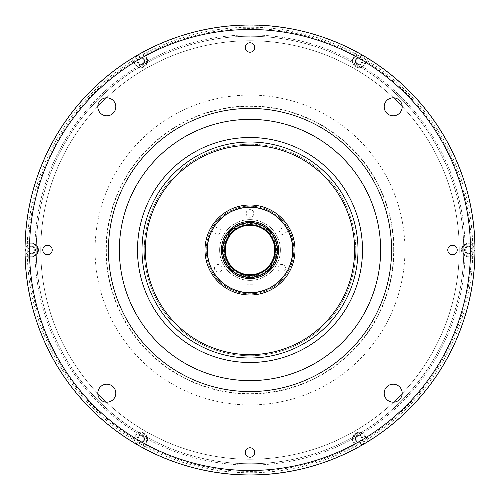 <?xml version="1.0" encoding="UTF-8"?>
<svg xmlns="http://www.w3.org/2000/svg" width="500" height="500" viewBox="0 0 500 500"><rect width="100%" height="100%" fill="white"/><g stroke="black" fill="none" stroke-linecap="round" stroke-linejoin="round"><path stroke-width="0.38" stroke-dasharray="2.5 1.88" d="M250 463.75A213.75 213.75 0 0 1 36.25 250A213.75 213.75 0 0 1 250 36.25A213.75 213.75 0 0 1 463.75 250A213.75 213.75 0 0 1 250 463.75M393.681 250A143.681 143.681 0 0 0 250 106.319A143.681 143.681 0 0 0 106.319 250A143.681 143.681 0 0 0 250 393.681A143.681 143.681 0 0 0 393.681 250M250 137.5A112.5 112.5 0 0 0 137.5 250A112.5 112.5 0 0 0 250 362.5A112.5 112.5 0 0 0 362.5 250A112.5 112.5 0 0 0 250 137.5M402.188 393.188A9 9 0 0 1 393.188 402.188A9 9 0 0 1 384.188 393.188A9 9 0 0 1 393.188 384.188A9 9 0 0 1 402.188 393.188M115.812 393.188A9 9 0 0 1 106.812 402.188A9 9 0 0 1 97.812 393.188A9 9 0 0 1 106.812 384.188A9 9 0 0 1 115.812 393.188M115.812 106.812A9 9 0 0 1 106.812 115.812A9 9 0 0 1 97.812 106.812A9 9 0 0 1 106.812 97.812A9 9 0 0 1 115.812 106.812M402.188 106.812A9 9 0 0 1 393.188 115.812A9 9 0 0 1 384.188 106.812A9 9 0 0 1 393.188 97.812A9 9 0 0 1 402.188 106.812M254.725 47.5A4.725 4.725 0 0 1 250 52.225A4.725 4.725 0 0 1 245.275 47.5A4.725 4.725 0 0 1 250 42.775A4.725 4.725 0 0 1 254.725 47.5M457.225 250A4.725 4.725 0 0 1 452.5 254.725A4.725 4.725 0 0 1 447.775 250A4.725 4.725 0 0 1 452.5 245.275A4.725 4.725 0 0 1 457.225 250M52.225 250A4.725 4.725 0 0 1 47.5 254.725A4.725 4.725 0 0 1 42.775 250A4.725 4.725 0 0 1 47.5 245.275A4.725 4.725 0 0 1 52.225 250M254.725 452.5A4.725 4.725 0 0 1 250 457.225A4.725 4.725 0 0 1 245.275 452.5A4.725 4.725 0 0 1 250 447.775A4.725 4.725 0 0 1 254.725 452.5M250 25A225 225 0 0 0 25 250A225 225 0 0 0 250 475A225 225 0 0 0 475 250A225 225 0 0 0 250 25A225 225 0 0 0 25 250A225 225 0 0 0 250 475A225 225 0 0 0 475 250A225 225 0 0 0 250 25A225 225 0 0 0 25 250A225 225 0 0 0 250 475M250 27.25A222.75 222.75 0 0 0 27.25 250A222.75 222.75 0 0 0 250 472.75A222.75 222.75 0 0 0 472.75 250A222.75 222.75 0 0 0 250 27.25M470.5 250A220.5 220.5 0 0 0 250 29.5A220.5 220.5 0 0 0 29.5 250A220.5 220.5 0 0 0 250 470.5A220.5 220.5 0 0 0 470.5 250M475 250A225 225 0 0 0 250 25A225 225 0 0 0 25 250A225 225 0 0 0 250 475A225 225 0 0 0 475 250M250 144.25A105.75 105.75 0 0 0 144.25 250A105.75 105.75 0 0 0 250 355.75A105.75 105.75 0 0 0 355.75 250A105.75 105.75 0 0 0 250 144.25M250 465.1A215.1 215.1 0 0 0 465.1 250A215.1 215.1 0 0 0 250 34.9A215.1 215.1 0 0 0 34.9 250A215.1 215.1 0 0 0 250 465.1A215.1 215.1 0 0 0 465.1 250A215.1 215.1 0 0 0 250 34.9A215.1 215.1 0 0 0 34.9 250A215.1 215.1 0 0 0 250 465.1M145.375 250A104.625 104.625 0 0 1 250 145.375A104.625 104.625 0 0 1 354.625 250A104.625 104.625 0 0 1 250 354.625A104.625 104.625 0 0 1 145.375 250A104.625 104.625 0 0 1 250 145.375A104.625 104.625 0 0 1 354.625 250A104.625 104.625 0 0 1 250 354.625A104.625 104.625 0 0 1 145.375 250M292.525 250A42.525 42.525 0 0 1 250 292.525A42.525 42.525 0 0 1 207.475 250A42.525 42.525 0 0 1 250 207.475A42.525 42.525 0 0 1 292.525 250A42.525 42.525 0 0 1 250 292.525A42.525 42.525 0 0 1 207.475 250A42.525 42.525 0 0 1 250 207.475A42.525 42.525 0 0 1 292.525 250A42.525 42.525 0 0 0 250 207.475A42.525 42.525 0 0 0 207.475 250M25.325 243.25A224.775 224.775 0 0 0 250 474.775A224.775 224.775 0 0 0 474.775 250A224.775 224.775 0 0 0 250 25.225A224.775 224.775 0 0 0 131.819 441.2L135.031 435.637A6.75 6.75 0 0 1 144.25 433.162A6.75 6.75 0 0 1 146.719 442.388L143.506 447.95A224.775 224.775 0 0 0 356.494 447.95L353.281 442.388A6.75 6.75 0 0 1 357.375 432.488A6.75 6.75 0 0 1 364.969 435.637L368.181 441.2A224.775 224.775 0 0 0 474.675 256.75L468.25 256.75A6.75 6.75 0 0 1 461.5 250A6.75 6.75 0 0 1 468.25 243.25L474.675 243.25A224.775 224.775 0 0 0 131.819 58.8A224.775 224.775 0 0 0 25.325 243.25L31.75 243.25A6.75 6.75 0 0 1 38.5 250A6.75 6.75 0 0 1 31.75 256.75L25.325 256.75L31.75 256.75A6.75 6.75 0 0 0 38.5 250A6.75 6.75 0 0 0 31.75 243.25L25.325 243.25A224.775 224.775 0 0 1 131.819 58.8L135.031 64.362L131.819 58.8M474.675 243.25L468.25 243.25A6.75 6.75 0 0 0 461.5 250A6.75 6.75 0 0 0 468.25 256.75L474.675 256.75A224.775 224.775 0 0 0 368.181 58.8L364.969 64.362A6.75 6.75 0 0 1 352.375 60.987A6.75 6.75 0 0 1 353.281 57.613L356.494 52.05A224.775 224.775 0 0 0 143.506 52.05L146.719 57.613A6.75 6.75 0 0 1 144.25 66.838A6.75 6.75 0 0 1 135.031 64.362A6.75 6.75 0 0 0 144.25 66.838A6.75 6.75 0 0 0 146.719 57.613L143.506 52.05M352.375 439.012A6.75 6.75 0 0 1 364.969 435.637L368.181 441.2A224.775 224.775 0 0 1 356.494 447.95L353.281 442.388A6.75 6.75 0 0 1 352.375 439.012M368.181 58.8L364.969 64.362A6.75 6.75 0 0 1 352.375 60.987A6.75 6.75 0 0 1 353.281 57.613L356.494 52.05M40.75 250A209.25 209.25 0 0 0 250 459.25A209.25 209.25 0 0 0 459.25 250A209.25 209.25 0 0 0 250 40.75A209.25 209.25 0 0 0 40.75 250A209.25 209.25 0 0 0 250 459.25A209.25 209.25 0 0 0 459.25 250A209.25 209.25 0 0 0 250 40.75A209.25 209.25 0 0 0 40.75 250M362.837 439.012A3.713 3.713 0 0 0 359.125 435.3A3.713 3.713 0 0 0 355.412 439.012A3.713 3.713 0 0 0 359.125 442.725A3.713 3.713 0 0 0 362.837 439.012A3.713 3.713 0 0 0 359.125 435.3A3.713 3.713 0 0 0 355.412 439.012A3.713 3.713 0 0 0 359.125 442.725A3.713 3.713 0 0 0 362.837 439.012M144.588 439.012A3.713 3.713 0 0 0 140.875 435.3A3.713 3.713 0 0 0 137.162 439.012A3.713 3.713 0 0 0 140.875 442.725A3.713 3.713 0 0 0 144.588 439.012A3.713 3.713 0 0 0 140.875 435.3A3.713 3.713 0 0 0 137.162 439.012A3.713 3.713 0 0 0 140.875 442.725A3.713 3.713 0 0 0 144.588 439.012M35.462 250A3.713 3.713 0 0 0 31.75 246.287A3.713 3.713 0 0 0 28.038 250A3.713 3.713 0 0 0 31.75 253.713A3.713 3.713 0 0 0 35.462 250A3.713 3.713 0 0 0 31.75 246.287A3.713 3.713 0 0 0 28.038 250A3.713 3.713 0 0 0 31.75 253.713A3.713 3.713 0 0 0 35.462 250M144.588 60.987A3.713 3.713 0 0 0 140.875 57.275A3.713 3.713 0 0 0 137.162 60.987A3.713 3.713 0 0 0 140.875 64.7A3.713 3.713 0 0 0 144.588 60.987A3.713 3.713 0 0 0 140.875 57.275A3.713 3.713 0 0 0 137.162 60.987A3.713 3.713 0 0 0 140.875 64.7A3.713 3.713 0 0 0 144.588 60.987M362.837 60.987A3.713 3.713 0 0 0 359.125 57.275A3.713 3.713 0 0 0 355.412 60.987A3.713 3.713 0 0 0 359.125 64.7A3.713 3.713 0 0 0 362.837 60.987A3.713 3.713 0 0 0 359.125 57.275A3.713 3.713 0 0 0 355.412 60.987A3.713 3.713 0 0 0 359.125 64.7A3.713 3.713 0 0 0 362.837 60.987M471.962 250A3.713 3.713 0 0 0 468.25 246.287A3.713 3.713 0 0 0 464.538 250A3.713 3.713 0 0 0 468.25 253.713A3.713 3.713 0 0 0 471.962 250A3.713 3.713 0 0 0 468.25 246.287A3.713 3.713 0 0 0 464.538 250A3.713 3.713 0 0 0 468.25 253.713A3.713 3.713 0 0 0 471.962 250M463.75 250A213.75 213.75 0 0 0 250 36.25A213.75 213.75 0 0 0 36.25 250A213.75 213.75 0 0 0 250 463.75A213.75 213.75 0 0 0 463.75 250M135.031 435.637A6.75 6.75 0 0 1 144.25 433.162A6.75 6.75 0 0 1 146.719 442.388L143.506 447.95A224.775 224.775 0 0 1 131.819 441.2L135.031 435.637M365.312 60.987A6.188 6.188 0 0 1 359.125 67.175A6.188 6.188 0 0 1 352.938 60.987A6.188 6.188 0 0 1 359.125 54.8A6.188 6.188 0 0 1 365.312 60.987A6.188 6.188 0 0 1 359.125 67.175A6.188 6.188 0 0 1 352.938 60.987A6.188 6.188 0 0 1 359.125 54.8A6.188 6.188 0 0 1 365.312 60.987A6.188 6.188 0 0 0 359.125 54.8A6.188 6.188 0 0 0 352.938 60.987M357.5 63.8L355.875 60.987L357.5 63.8L360.75 63.8L362.375 60.987L360.75 63.8M360.75 58.175L362.375 60.987L360.75 58.175L357.5 58.175L360.75 58.175M357.5 58.175L355.875 60.987L357.5 58.175M466.625 252.812L465 250L466.625 252.812L469.875 252.812L471.5 250L469.875 252.812L466.625 252.812M469.875 247.188L471.5 250L469.875 247.188L466.625 247.188L469.875 247.188M466.625 247.188L465 250L466.625 247.188M474.212 250A5.962 5.962 0 0 1 468.25 255.963A5.962 5.962 0 0 1 462.287 250A5.962 5.962 0 0 1 468.25 244.037A5.962 5.962 0 0 1 474.212 250M474.438 250A6.188 6.188 0 0 1 468.25 256.188A6.188 6.188 0 0 1 462.062 250A6.188 6.188 0 0 1 468.25 243.812A6.188 6.188 0 0 1 474.438 250A6.188 6.188 0 0 1 468.25 256.188A6.188 6.188 0 0 1 462.062 250A6.188 6.188 0 0 1 468.25 243.812A6.188 6.188 0 0 1 474.438 250M147.062 60.987A6.188 6.188 0 0 1 140.875 67.175A6.188 6.188 0 0 1 134.688 60.987A6.188 6.188 0 0 1 140.875 54.8A6.188 6.188 0 0 1 147.062 60.987A6.188 6.188 0 0 1 140.875 67.175A6.188 6.188 0 0 1 134.688 60.987A6.188 6.188 0 0 1 140.875 54.8A6.188 6.188 0 0 1 147.062 60.987A6.188 6.188 0 0 0 140.875 54.8A6.188 6.188 0 0 0 134.688 60.987M139.25 63.8L137.625 60.987L139.25 63.8L142.5 63.8L144.125 60.987L142.5 63.8M142.5 58.175L144.125 60.987L142.5 58.175L139.25 58.175L142.5 58.175M139.25 58.175L137.625 60.987L139.25 58.175M30.125 252.812L28.5 250L30.125 252.812L33.375 252.812L35 250L33.375 252.812L30.125 252.812M33.375 247.188L35 250L33.375 247.188L30.125 247.188L33.375 247.188M30.125 247.188L28.5 250L30.125 247.188M37.713 250A5.962 5.962 0 0 1 31.75 255.963A5.962 5.962 0 0 1 25.787 250A5.962 5.962 0 0 1 31.75 244.037A5.962 5.962 0 0 1 37.713 250M37.938 250A6.188 6.188 0 0 1 31.75 256.188A6.188 6.188 0 0 1 25.562 250A6.188 6.188 0 0 1 31.75 243.812A6.188 6.188 0 0 1 37.938 250A6.188 6.188 0 0 1 31.75 256.188A6.188 6.188 0 0 1 25.562 250A6.188 6.188 0 0 1 31.75 243.812A6.188 6.188 0 0 1 37.938 250M147.062 439.012A6.188 6.188 0 0 1 140.875 445.2A6.188 6.188 0 0 1 134.688 439.012A6.188 6.188 0 0 1 140.875 432.825A6.188 6.188 0 0 1 147.062 439.012A6.188 6.188 0 0 1 140.875 445.2A6.188 6.188 0 0 1 134.688 439.012A6.188 6.188 0 0 1 140.875 432.825A6.188 6.188 0 0 1 147.062 439.012A6.188 6.188 0 0 0 140.875 432.825A6.188 6.188 0 0 0 134.688 439.012M142.5 436.2L144.125 439.012L142.5 436.2L139.25 436.2L137.625 439.012L139.25 441.825L142.5 441.825L144.125 439.012L142.5 441.825L139.25 441.825L137.625 439.012L139.25 436.2M365.312 439.012A6.188 6.188 0 0 1 359.125 445.2A6.188 6.188 0 0 1 352.938 439.012A6.188 6.188 0 0 1 359.125 432.825A6.188 6.188 0 0 1 365.312 439.012A6.188 6.188 0 0 1 359.125 445.2A6.188 6.188 0 0 1 352.938 439.012A6.188 6.188 0 0 1 359.125 432.825A6.188 6.188 0 0 1 365.312 439.012A6.188 6.188 0 0 0 359.125 432.825A6.188 6.188 0 0 0 352.938 439.012M360.75 436.2L362.375 439.012L360.75 436.2L357.5 436.2L355.875 439.012L357.5 441.825L360.75 441.825L362.375 439.012L360.75 441.825L357.5 441.825L355.875 439.012L357.5 436.2M256.413 207.506A42.975 42.975 0 0 1 283.594 276.8A42.975 42.975 0 0 1 207.025 250A42.975 42.975 0 0 1 250 207.025A42.975 42.975 0 0 1 292.975 250A42.975 42.975 0 0 1 250 292.975A42.975 42.975 0 0 1 207.025 250A42.975 42.975 0 0 1 256.413 207.506M246.175 213.438A3.825 3.825 0 0 1 250 209.613A3.825 3.825 0 0 1 253.825 213.438A3.825 3.825 0 0 1 250 217.262A3.825 3.825 0 0 1 246.175 213.438M277.838 268.281A3.825 3.825 0 0 1 281.663 264.456A3.825 3.825 0 0 1 285.487 268.281A3.825 3.825 0 0 1 281.663 272.106A3.825 3.825 0 0 1 277.838 268.281M214.513 268.281A3.825 3.825 0 0 1 218.337 264.456A3.825 3.825 0 0 1 222.162 268.281A3.825 3.825 0 0 1 218.337 272.106A3.825 3.825 0 0 1 214.513 268.281M219.625 250A30.375 30.375 0 0 1 250 219.625A30.375 30.375 0 0 1 280.375 250A30.375 30.375 0 0 1 250 280.375A30.375 30.375 0 0 1 219.625 250A30.375 30.375 0 0 1 250 219.625A30.375 30.375 0 0 1 280.375 250A30.375 30.375 0 0 1 250 280.375A30.375 30.375 0 0 1 219.625 250M275.875 250A25.875 25.875 0 0 1 250 275.875A25.875 25.875 0 0 1 224.125 250A25.875 25.875 0 0 1 250 224.125A25.875 25.875 0 0 1 275.875 250M274.75 250A24.75 24.75 0 0 1 250 274.75A24.75 24.75 0 0 1 225.25 250A24.75 24.75 0 0 1 250 225.25A24.75 24.75 0 0 1 274.75 250M287.9 225.738L289.494 228.425M250 205A45 45 0 0 1 295 250A45 45 0 0 1 250 295L252.812 294.913L250 295A45 45 0 0 1 205 250A45 45 0 0 1 250 205A45 45 0 0 1 295 250A45 45 0 0 1 250 295A45 45 0 0 1 205 250A45 45 0 0 1 250 205M278.7 230.181L281.512 235.056L278.7 230.181L287.488 225.106M281.512 235.056L290.3 229.981M218.487 235.056L221.3 230.181L218.487 235.056L209.7 229.981M210.037 229.306L211.569 226.588M221.3 230.181L212.512 225.106M252.812 284.762L247.188 284.762L252.812 284.762L252.812 294.913M247.413 294.925L250 295M247.188 284.762L247.188 294.913M250 206.125A43.875 43.875 0 0 1 293.875 250A43.875 43.875 0 0 1 250 293.875A43.875 43.875 0 0 1 206.125 250A43.875 43.875 0 0 1 250 206.125M250 207.025A42.975 42.975 0 0 1 292.975 250A42.975 42.975 0 0 1 250 292.975A42.975 42.975 0 0 1 207.025 250A42.975 42.975 0 0 1 250 207.025M250 223A27 27 0 0 1 277 250A27 27 0 0 1 250 277A27 27 0 0 1 223 250A27 27 0 0 1 250 223M250 276.438A26.438 26.438 0 0 1 223.562 250A26.438 26.438 0 0 1 250 223.562A26.438 26.438 0 0 1 276.438 250A26.438 26.438 0 0 1 250 276.438M250 275.312A25.312 25.312 0 0 1 224.688 250A25.312 25.312 0 0 1 250 224.688A25.312 25.312 0 0 1 275.312 250A25.312 25.312 0 0 1 250 275.312M250 221.425A28.575 28.575 0 0 1 278.575 250A28.575 28.575 0 0 1 250 278.575A28.575 28.575 0 0 1 221.425 250A28.575 28.575 0 0 1 250 221.425M205 250A45 45 0 0 0 250 295A45 45 0 0 0 295 250A45 45 0 0 0 250 205A45 45 0 0 0 205 250M223 250A27 27 0 0 0 250 277A27 27 0 0 0 277 250A27 27 0 0 0 250 223A27 27 0 0 0 223 250A27 27 0 0 0 250 277A27 27 0 0 0 277 250A27 27 0 0 0 250 223A27 27 0 0 0 223 250M362.5 250A112.5 112.5 0 0 1 250 362.5A112.5 112.5 0 0 1 137.5 250A112.5 112.5 0 0 1 250 137.5A112.5 112.5 0 0 1 362.5 250M355.75 250A105.75 105.75 0 0 1 250 355.75A105.75 105.75 0 0 1 144.25 250A105.75 105.75 0 0 1 250 144.25A105.75 105.75 0 0 1 355.75 250M404.931 250A154.931 154.931 0 0 0 250 95.069A154.931 154.931 0 0 0 95.069 250A154.931 154.931 0 0 0 250 404.931A154.931 154.931 0 0 0 404.931 250M250 393.988A143.988 143.988 0 0 0 393.988 250A143.988 143.988 0 0 0 250 106.013A143.988 143.988 0 0 0 106.013 250A143.988 143.988 0 0 0 250 393.988M206.256 250A43.744 43.744 0 0 1 250 206.256A43.744 43.744 0 0 1 293.744 250A43.744 43.744 0 0 1 250 293.744A43.744 43.744 0 0 1 206.256 250M366.494 438.275A221.4 221.4 0 0 0 471.3 256.75M471.3 243.25A221.4 221.4 0 0 0 366.494 61.725M354.8 54.975A221.4 221.4 0 0 0 145.2 54.975M133.506 61.725A221.4 221.4 0 0 0 28.7 243.25M145.2 445.025A221.4 221.4 0 0 0 354.8 445.025M28.7 256.75A221.4 221.4 0 0 0 133.506 438.275M365.087 60.987A5.962 5.962 0 0 1 359.125 66.95A5.962 5.962 0 0 1 353.162 60.987A5.962 5.962 0 0 1 359.125 55.025A5.962 5.962 0 0 1 365.087 60.987M146.838 60.987A5.962 5.962 0 0 1 140.875 66.95A5.962 5.962 0 0 1 134.913 60.987A5.962 5.962 0 0 1 140.875 55.025A5.962 5.962 0 0 1 146.838 60.987M146.838 439.012A5.962 5.962 0 0 1 140.875 444.975A5.962 5.962 0 0 1 134.913 439.012A5.962 5.962 0 0 1 140.875 433.05A5.962 5.962 0 0 1 146.838 439.012M365.087 439.012A5.962 5.962 0 0 1 359.125 444.975A5.962 5.962 0 0 1 353.162 439.012A5.962 5.962 0 0 1 359.125 433.05A5.962 5.962 0 0 1 365.087 439.012"/><path stroke-width="0.75" d="M384.188 393.188A9 9 0 0 0 393.188 402.188A9 9 0 0 0 402.188 393.188A9 9 0 0 0 393.188 384.188A9 9 0 0 0 384.188 393.188M97.812 393.188A9 9 0 0 0 106.812 402.188A9 9 0 0 0 115.812 393.188A9 9 0 0 0 106.812 384.188A9 9 0 0 0 97.812 393.188M97.812 106.812A9 9 0 0 0 106.812 115.812A9 9 0 0 0 115.812 106.812A9 9 0 0 0 106.812 97.812A9 9 0 0 0 97.812 106.812M384.188 106.812A9 9 0 0 0 393.188 115.812A9 9 0 0 0 402.188 106.812A9 9 0 0 0 393.188 97.812A9 9 0 0 0 384.188 106.812M245.275 47.5A4.725 4.725 0 0 0 250 52.225A4.725 4.725 0 0 0 254.725 47.5A4.725 4.725 0 0 0 250 42.775A4.725 4.725 0 0 0 245.275 47.5M447.775 250A4.725 4.725 0 0 0 452.5 254.725A4.725 4.725 0 0 0 457.225 250A4.725 4.725 0 0 0 452.5 245.275A4.725 4.725 0 0 0 447.775 250M42.775 250A4.725 4.725 0 0 0 47.5 254.725A4.725 4.725 0 0 0 52.225 250A4.725 4.725 0 0 0 47.5 245.275A4.725 4.725 0 0 0 42.775 250M245.275 452.5A4.725 4.725 0 0 0 250 457.225A4.725 4.725 0 0 0 254.725 452.5A4.725 4.725 0 0 0 250 447.775A4.725 4.725 0 0 0 245.275 452.5M475 250A225 225 0 0 0 250 25A225 225 0 0 0 25 250A225 225 0 0 0 250 475A225 225 0 0 0 475 250M470.5 250A220.5 220.5 0 0 0 250 29.5A220.5 220.5 0 0 0 29.5 250A220.5 220.5 0 0 0 250 470.5A220.5 220.5 0 0 0 470.5 250M145.375 250A104.625 104.625 0 0 1 250 145.375A104.625 104.625 0 0 1 354.625 250A104.625 104.625 0 0 1 250 354.625A104.625 104.625 0 0 1 145.375 250M225.25 250A24.75 24.75 0 0 0 250 274.75A24.75 24.75 0 0 0 274.75 250A24.75 24.75 0 0 0 250 225.25A24.75 24.75 0 0 0 225.25 250M289.494 228.425L287.9 225.738M211.569 226.588L210.037 229.306M250 295L247.188 294.913M250 275.312A25.312 25.312 0 0 1 224.688 250A25.312 25.312 0 0 1 250 224.688A25.312 25.312 0 0 1 275.312 250A25.312 25.312 0 0 1 250 275.312M250 222.55A27.45 27.45 0 0 1 277.45 250A27.45 27.45 0 0 1 250 277.45A27.45 27.45 0 0 1 222.55 250A27.45 27.45 0 0 1 250 222.55M250 221.425A28.575 28.575 0 0 1 278.575 250A28.575 28.575 0 0 1 250 278.575A28.575 28.575 0 0 1 221.425 250A28.575 28.575 0 0 1 250 221.425M295 250A45 45 0 0 1 250 295A45 45 0 0 1 205 250A45 45 0 0 1 250 205A45 45 0 0 1 295 250M207.25 250A42.75 42.75 0 0 0 250 292.75A42.75 42.75 0 0 0 292.75 250A42.75 42.75 0 0 0 250 207.25A42.75 42.75 0 0 0 207.25 250M362.5 250A112.5 112.5 0 0 1 250 362.5A112.5 112.5 0 0 1 137.5 250A112.5 112.5 0 0 1 250 137.5A112.5 112.5 0 0 1 362.5 250A112.5 112.5 0 0 1 250 362.5A112.5 112.5 0 0 1 137.5 250M119.369 250A130.631 130.631 0 0 1 250 119.369A130.631 130.631 0 0 1 380.631 250A130.631 130.631 0 0 1 250 380.631A130.631 130.631 0 0 1 119.369 250M108.425 250A141.575 141.575 0 0 0 250 391.575A141.575 141.575 0 0 0 391.575 250A141.575 141.575 0 0 0 250 108.425A141.575 141.575 0 0 0 108.425 250M358 250A108 108 0 0 1 250 358A108 108 0 0 1 142 250A108 108 0 0 1 250 142A108 108 0 0 1 358 250"/></g></svg>
